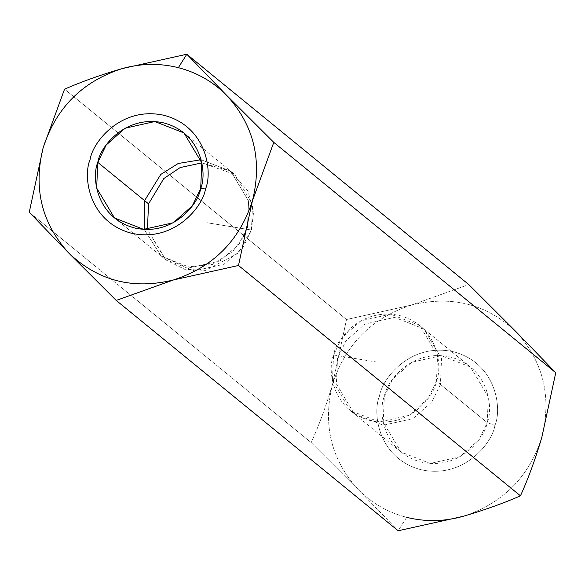 <?xml version="1.0" encoding="UTF-8"?>
<svg xmlns="http://www.w3.org/2000/svg" width="585" height="585" viewBox="0 0 585 585"><rect width="100%" height="100%" fill="white"/><g stroke="black" fill="none" stroke-linecap="round" stroke-linejoin="round"><path stroke-width="0.44" stroke-dasharray="2.92 2.19" d="M358.43 489.74C371.936 503.29 388.009 512.489 406.641 517.33L398.18 530.77L358.43 489.74L398.18 530.77L406.641 517.33C388.009 512.489 371.936 503.29 358.43 489.74L311.213 442.611L29.25 212.267L311.213 442.611L358.43 489.74C331.095 459.883 322.481 424.673 332.594 384.111C326.203 405.741 319.081 425.244 311.213 442.611C319.081 425.244 326.203 405.741 332.594 384.111C322.481 424.673 331.095 459.883 358.43 489.74M440.417 384.396L432.022 401.749L413.01 418.604L383.358 425.222L354.247 413.822L336.404 383.921L337.538 358.232L345.932 340.88L364.938 324.024L394.59 317.399L423.701 328.807L441.543 358.707L440.417 384.396L436.447 381.157L437.573 355.468L419.73 325.567L390.619 314.16L360.967 320.785L341.962 337.633L333.567 354.985L332.441 380.674L350.283 410.582L379.394 421.982L409.039 415.357L428.052 398.509L436.447 381.157L440.417 384.396L441.543 358.707L423.701 328.807L394.59 317.399L364.938 324.024L345.932 340.88L337.538 358.232L336.404 383.921L354.247 413.822L383.358 425.222L413.01 418.604L432.022 401.749L440.417 384.396L487.21 422.619L478.808 439.978L459.803 456.827L430.15 463.452L401.039 452.044L383.197 422.143L384.323 396.454L392.718 379.102L411.73 362.247L441.382 355.629L470.494 367.029L488.336 396.93L487.21 422.619L440.417 384.396M243.762 236.311L232.494 251.784L212.479 264.405L185.876 267.096L161.299 256.193L144.173 229.408L161.299 256.193L190.41 267.601L220.062 260.976L239.068 244.12L247.462 226.768L248.596 201.079L230.753 171.178L201.086 159.742L230.753 171.178L248.596 201.079L247.462 226.768M201.81 162.901L234.717 174.418L252.559 204.326L251.433 230.015L243.038 247.367L224.033 264.215L194.381 270.84L165.27 259.433L147.413 229.488L165.891 259.937L184.494 269.224L205.525 270.402L238.205 253.246L251.433 230.015L207.119 222.753L251.433 230.015L253.539 212.604L247.96 190.929L229.949 170.966L201.81 162.901M411.379 305.092L346.51 319.512L64.547 89.169L346.51 319.512L332.594 384.111L346.51 319.512L411.379 305.092C371.797 317.933 345.538 344.272 332.594 384.111C345.538 344.272 371.797 317.933 411.379 305.092L468.782 284.573L411.379 305.092C451.657 295.111 486.53 303.981 515.999 331.702C486.53 303.981 451.657 295.111 411.379 305.092M541.834 437.331C551.947 396.769 543.333 361.559 515.999 331.702C543.333 361.559 551.947 396.769 541.834 437.331C528.891 477.17 502.632 503.509 463.049 516.35C502.632 503.509 528.891 477.17 541.834 437.331M463.049 516.35C444.139 521.652 425.332 521.981 406.641 517.33M494.932 425.397C502.186 408.783 496.57 363.57 454.077 351.907C411.131 341.845 382.107 378.246 379.497 396.038C372.243 412.652 377.859 457.865 420.344 469.536C463.298 479.598 492.321 443.196 494.932 425.397C492.321 443.196 463.298 479.598 420.344 469.536C377.859 457.865 372.243 412.652 379.497 396.038C382.107 378.246 411.131 341.845 454.077 351.907C496.57 363.57 502.186 408.783 494.932 425.397L487.21 422.619C493.674 407.811 488.665 367.519 450.794 357.121C412.52 348.148 386.656 380.594 384.323 396.454C377.859 411.262 382.868 451.561 420.732 461.96C459.013 470.925 484.877 438.479 487.21 422.619L494.932 425.397M333.567 354.985L377.881 362.247L333.567 354.985C335.892 339.132 361.757 306.686 400.038 315.651C437.909 326.05 442.911 366.349 436.447 381.157C434.121 397.01 408.257 429.456 369.976 420.491C332.104 410.092 327.103 369.793 333.567 354.985M401.039 452.044L350.283 410.582M470.494 367.029L419.73 325.567M114.506 217.971L165.27 259.433M183.961 132.956L234.717 174.418"/><path stroke-width="0.88" d="M121.951 68.65C140.861 63.348 159.668 63.019 178.359 67.67L186.82 54.229L121.951 68.65L186.82 54.229L226.57 95.26L273.787 142.389L252.406 200.889L238.49 265.488L520.453 495.831C528.313 478.457 535.443 458.962 541.834 437.331L555.75 372.733L273.787 142.389L555.75 372.733L515.999 331.702L468.782 284.573L186.82 54.229L468.782 284.573L515.999 331.702L555.75 372.733L541.834 437.309C535.443 458.962 528.313 478.457 520.453 495.831L238.49 265.488L173.621 279.908L116.218 300.427L69.001 253.298L29.25 212.267L43.166 147.669L64.547 89.169C81.249 81.827 100.386 74.982 121.951 68.65C100.386 74.982 81.249 81.827 64.547 89.169L43.166 147.669C56.109 107.83 82.368 81.49 121.951 68.65C82.368 81.49 56.109 107.83 43.166 147.669L29.25 212.267L69.001 253.298L116.218 300.427L398.18 530.77L116.218 300.427L173.621 279.908C133.343 289.889 98.47 281.019 69.001 253.298C41.667 223.441 33.053 188.231 43.166 147.669C33.053 188.231 41.667 223.441 69.001 253.298C98.47 281.019 133.343 289.889 173.621 279.908L238.49 265.488L252.406 200.889C239.462 240.727 213.203 267.067 173.621 279.908C213.203 267.067 239.462 240.727 252.406 200.889L273.787 142.389L226.57 95.26C253.905 125.117 262.519 160.327 252.406 200.889C262.519 160.327 253.905 125.117 226.57 95.26L186.82 54.229L178.359 67.67C196.991 72.511 213.064 81.71 226.57 95.26C213.064 81.71 196.991 72.511 178.359 67.67C159.668 63.019 140.861 63.348 121.951 68.65M144.583 200.604L144.173 229.408L144.583 200.604L148.553 203.843L163.815 178.549L180.165 167.566L201.81 162.901L180.165 167.566L163.815 178.549L148.553 203.843L144.583 200.604L160.78 174.425L178.271 163.456L201.086 159.742L178.271 163.456L160.78 174.425L144.583 200.604L97.79 162.381L96.664 188.07L114.506 217.971L143.618 229.371L173.27 222.753L192.282 205.898L200.677 188.545L201.803 162.857L183.961 132.956L154.849 121.548L125.197 128.173L106.192 145.021L97.79 162.381L144.583 200.604M147.413 229.488L148.553 203.843L147.413 229.488M406.641 517.33C425.332 521.981 444.139 521.652 463.049 516.35C484.614 510.018 503.751 503.173 520.453 495.831C503.751 503.173 484.614 510.018 463.049 516.35L398.18 530.77L463.028 516.358M205.503 188.962C202.893 206.754 173.869 243.155 130.923 233.093C88.43 221.43 82.814 176.217 90.068 159.603C92.679 141.804 121.702 105.402 164.656 115.464C207.141 127.135 212.757 172.348 205.503 188.962C212.757 172.348 207.141 127.135 164.656 115.464C121.702 105.402 92.679 141.804 90.068 159.603C82.814 176.217 88.43 221.43 130.923 233.093C173.869 243.155 202.893 206.754 205.503 188.962L200.677 188.545C198.344 204.406 172.48 236.852 134.206 227.879C96.335 217.481 91.326 177.189 97.79 162.381C100.123 146.521 125.987 114.075 164.268 123.04C202.132 133.438 207.141 173.738 200.677 188.545L205.503 188.962M247.462 226.768L243.762 236.311"/></g></svg>
